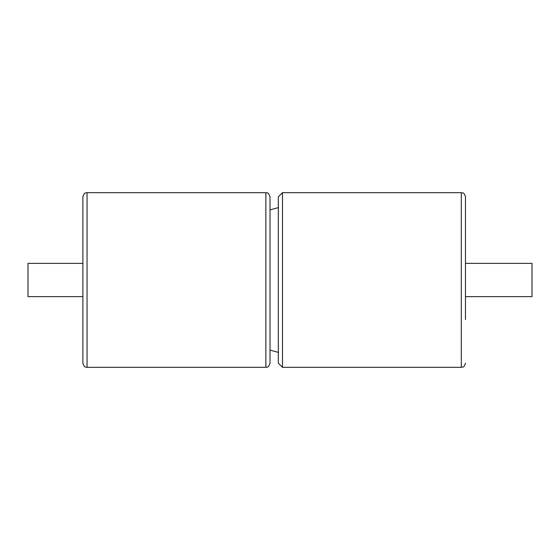 <?xml version="1.0" encoding="UTF-8"?>
<svg xmlns="http://www.w3.org/2000/svg" width="560" height="560" viewBox="0 0 560 560"><rect width="100%" height="100%" fill="white"/><g stroke="black" fill="none" stroke-linecap="round" stroke-linejoin="round"><path stroke-width="0.84" d="M465.465 263.368L532 263.368L532 296.632L465.465 296.632M82.894 263.368L28 263.368L28 296.632L82.894 296.632M278.334 207.641L270.018 209.874M270.018 350.126L278.334 352.359M282.492 192.675L278.334 196.833L278.334 363.167L282.492 367.325L461.307 367.325L461.307 192.675L282.492 192.675L282.492 367.325M465.465 319.508L465.465 196.833C464.156 192.003 462.441 193.074 461.307 192.675M87.052 367.325L87.052 192.675L265.86 192.675C267.092 193.473 268.044 191.149 270.018 196.833L270.018 363.167C268.044 368.851 267.092 366.527 265.86 367.325L87.052 367.325C85.911 366.926 84.196 367.997 82.894 363.167L82.894 319.508M87.052 192.675C85.911 193.074 84.196 192.003 82.894 196.833L82.894 363.167M265.86 192.675L265.86 367.325M461.307 367.325C462.441 366.926 464.156 367.997 465.465 363.167"/></g></svg>
